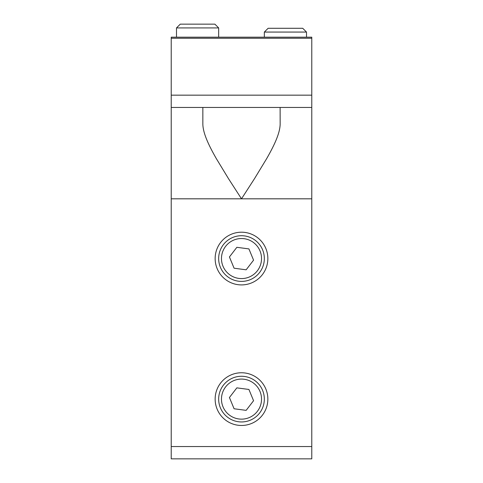 <?xml version="1.0" encoding="UTF-8"?>
<svg xmlns="http://www.w3.org/2000/svg" width="483" height="483" viewBox="0 0 483 483"><rect width="100%" height="100%" fill="white"/><g stroke="black" fill="none" stroke-linecap="round" stroke-linejoin="round"><path stroke-width="0.72" d="M220.393 407.833A22.84 22.84 0 0 1 232.776 378.002A22.84 22.84 0 0 1 262.607 390.391A22.84 22.84 0 0 1 250.224 420.222A22.84 22.84 0 0 1 220.393 407.833A22.84 22.84 0 0 1 232.776 378.002A22.84 22.84 0 0 1 262.607 390.391M236.851 387.861L229.431 397.515L236.851 387.861L248.92 389.461L253.569 400.715L246.149 410.363L234.08 408.763L229.431 397.515M264.34 32.065L268.113 28.292L302.732 28.292L306.506 32.065L264.34 32.065L264.34 37.185M220.393 267.28A22.84 22.84 0 0 1 232.776 237.449A22.84 22.84 0 0 1 262.607 249.838A22.84 22.84 0 0 1 250.224 279.669A22.84 22.84 0 0 1 220.393 267.28A22.84 22.84 0 0 1 232.776 237.449A22.84 22.84 0 0 1 262.607 249.838M236.851 247.308L229.431 256.956L236.851 247.308L248.92 248.908L253.569 260.156L246.149 269.81L234.08 268.21L229.431 256.956M176.494 27.923L180.268 24.15L214.887 24.15L218.66 27.923L176.494 27.923L176.494 37.185M241.5 425.469A26.354 26.354 0 0 1 215.146 399.115A26.354 26.354 0 0 1 241.5 372.761A26.354 26.354 0 0 1 267.854 399.115A26.354 26.354 0 0 1 241.5 425.469M241.5 284.91A26.354 26.354 0 0 1 215.146 258.556A26.354 26.354 0 0 1 241.5 232.202A26.354 26.354 0 0 1 267.854 258.556A26.354 26.354 0 0 1 241.5 284.91M202.848 107.48L202.848 124.197C203.035 133.254 208.698 145.28 216.293 158.557L228.489 178.65L241.5 198.821L254.511 178.65L266.707 158.557C274.302 145.28 279.965 133.254 280.152 124.197L280.116 107.461M171.224 107.461L311.776 107.461L311.776 37.185L171.224 37.185L171.224 458.85L311.776 458.85L311.776 446.552L171.224 446.552M311.776 107.461L311.776 446.552M249.15 417.626A20.026 20.026 0 0 1 222.989 406.764A20.026 20.026 0 0 1 233.85 380.604A20.026 20.026 0 0 1 260.011 391.465A20.026 20.026 0 0 1 249.15 417.626M249.15 277.067A20.026 20.026 0 0 1 222.989 266.205A20.026 20.026 0 0 1 233.85 240.045A20.026 20.026 0 0 1 260.011 250.912A20.026 20.026 0 0 1 249.15 277.067M311.776 198.821L171.224 198.821M311.776 38.235L171.224 38.235M311.776 95.163L171.224 95.163M306.506 32.065L306.506 37.185M218.66 27.923L218.66 37.185"/></g></svg>
